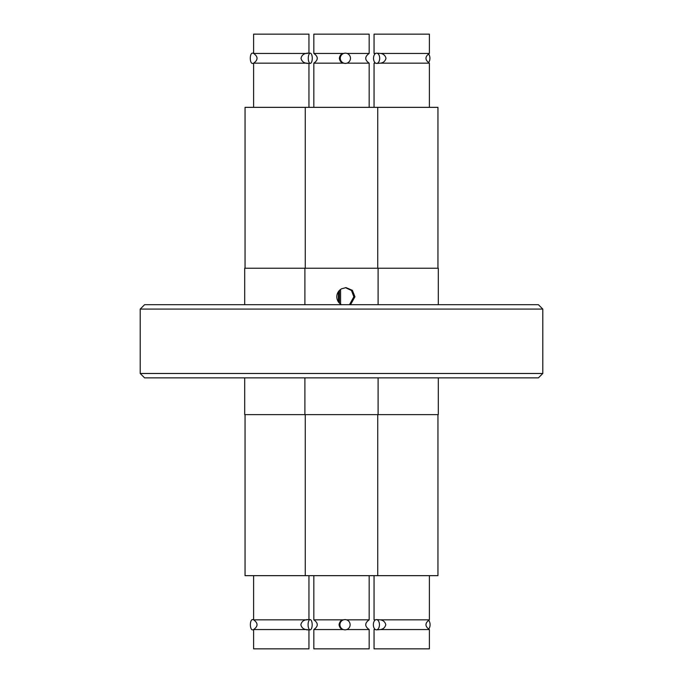 <?xml version="1.0" encoding="UTF-8"?>
<svg xmlns="http://www.w3.org/2000/svg" width="683" height="683" viewBox="0 0 683 683"><rect width="100%" height="100%" fill="white"/><g stroke="black" fill="none" stroke-linecap="round" stroke-linejoin="round"><path stroke-width="1.02" d="M437.948 268.231L437.948 107.342L245.052 107.342L245.052 268.231M308.947 107.342L308.947 63.399M306.129 63.169L253.615 63.169C258.165 59.925 258.165 56.68 253.615 53.445L306.061 53.445C303.337 53.966 301.664 55.579 301.024 58.277C301.673 61.035 303.372 62.665 306.129 63.169L307.324 63.169M253.615 107.342L253.615 63.169M308.947 53.154L308.947 34.15L253.615 34.15L253.615 53.445M306.061 53.445L307.376 53.445M253.615 53.154L252.292 53.154A5.123 1.998 90 0 0 250.294 58.277A5.123 1.998 90 0 0 252.292 63.399L253.615 63.399M312.268 58.277A5.123 1.998 -90 0 1 310.27 63.399A5.123 1.998 -90 0 1 308.272 58.277A5.123 1.998 -90 0 1 310.27 53.154A5.123 1.998 -90 0 1 312.268 58.277M305.267 414.624L305.267 575.658L437.948 575.658L437.948 414.624M377.733 414.624L377.733 575.658M313.83 575.658L313.83 619.831L343.079 619.831C340.843 620.335 339.502 621.965 339.058 624.723C339.502 627.421 340.791 629.034 342.926 629.555L313.83 629.555L313.83 648.85L369.17 648.85L369.17 629.555L346.708 629.555M345.035 619.601A5.123 5.088 -90 0 1 350.123 624.723A5.123 5.088 -90 0 1 345.035 629.846A5.123 5.088 -90 0 1 339.946 624.723A5.123 5.088 -90 0 1 345.035 619.601L343.079 619.831M346.554 619.831L369.17 619.831C364.611 623.075 364.611 626.32 369.17 629.555M369.17 575.658L369.17 619.831M345.035 629.846L342.926 629.555M245.052 414.624L245.052 575.658L305.267 575.658M281.276 619.831L305.993 619.831C303.226 620.335 301.519 621.965 300.87 624.723C301.51 627.421 303.192 629.034 305.924 629.555L253.615 629.555C258.165 626.32 258.165 623.075 253.615 619.831L281.276 619.831M307.213 619.831L305.993 619.831M253.615 629.555L253.615 648.85L308.947 648.85L308.947 629.846M307.273 629.555L305.924 629.555M312.182 624.723A5.123 2.049 -90 0 1 310.133 629.846A5.123 2.049 -90 0 1 308.084 624.723A5.123 2.049 -90 0 1 310.133 619.601A5.123 2.049 -90 0 1 312.182 624.723M253.615 619.601L252.428 619.601A5.123 2.049 90 0 0 250.379 624.723A5.123 2.049 90 0 0 252.428 629.846L253.615 629.846M438.315 304.686L438.315 268.231L244.685 268.231L244.685 304.686M438.315 377.878L438.315 414.624L244.685 414.624L244.685 377.878M339.391 290.437L339.391 303.115M340.569 289.413L340.569 304.14M338.401 301.92L338.401 291.641M369.17 107.342L369.17 63.169L346.896 63.169M343.387 63.169L313.83 63.169C318.389 59.925 318.389 56.68 313.83 53.445L343.233 53.445C341.073 53.966 339.767 55.579 339.323 58.277C339.775 61.035 341.133 62.665 343.387 63.169L345.376 63.399A5.123 5.088 -90 0 1 340.296 58.277A5.123 5.088 -90 0 1 345.376 53.154A5.123 5.088 -90 0 1 350.464 58.277A5.123 5.088 -90 0 1 345.376 63.399M347.049 53.445L369.17 53.445L369.17 34.15L313.83 34.15L313.83 53.445M343.233 53.445L345.376 53.154M341.5 304.738C338.495 302.936 336.924 300.281 336.787 296.781C336.924 293.28 338.495 290.625 341.5 288.815L346.008 287.628L352.36 290.309L354.947 296.781L350.541 304.686M345.487 287.645L351.472 290.488L353.862 296.781L349.5 304.686M374.053 575.658L374.053 619.831L375.496 619.831M380.405 619.831L429.385 619.831C424.835 623.075 424.835 626.32 429.385 629.555L380.508 629.555C383.368 629.034 385.118 627.421 385.775 624.723C385.11 621.965 383.325 620.335 380.405 619.831L376.401 619.601A5.123 3.048 90 0 1 379.449 624.723A5.123 3.048 90 0 1 376.401 629.846A5.123 3.048 90 0 1 373.362 624.723A5.123 3.048 90 0 1 376.401 619.601M429.385 575.658L429.385 619.831M375.402 629.555L374.053 629.555L374.053 648.85L429.385 648.85L429.385 629.555M380.508 629.555L376.401 629.846M428.531 629.188A5.123 3.048 -90 0 0 430.085 624.723A5.123 3.048 -90 0 0 428.497 620.224M542.789 373.49L538.4 377.878L144.6 377.878L140.211 373.49L140.211 309.075L542.789 309.075L542.789 373.49L140.211 373.49M542.789 309.075L538.4 304.686L144.6 304.686L140.211 309.075M429.385 107.342L429.385 63.169L380.602 63.169C383.522 62.665 385.314 61.035 385.98 58.277C385.323 55.579 383.564 53.966 380.704 53.445L429.385 53.445L429.385 34.15L374.053 34.15L374.053 53.445L375.59 53.445M428.378 62.708A5.123 3.091 -90 0 0 429.923 58.277A5.123 3.091 -90 0 0 428.412 53.88M379.697 58.277A5.123 3.091 90 0 1 376.606 63.399A5.123 3.091 90 0 1 373.524 58.277A5.123 3.091 90 0 1 376.606 53.154A5.123 3.091 90 0 1 379.697 58.277M376.606 63.399L380.602 63.169M375.684 63.169L374.053 63.169L374.053 107.342M376.606 53.154L380.704 53.445M306.761 63.399L310.27 63.399M306.761 53.154L310.27 53.154M313.83 619.831C318.389 623.075 318.389 626.32 313.83 629.555M308.947 575.658L308.947 619.601M310.133 629.846L306.641 629.846M253.615 575.658L253.615 619.831M310.133 619.601L306.641 619.601M377.733 268.231L377.733 107.342M305.267 268.231L305.267 107.342M313.83 107.342L313.83 63.169M369.17 63.169C364.611 59.925 364.611 56.68 369.17 53.445M378.1 268.231L378.1 304.686M378.1 377.878L378.1 414.624M304.9 268.231L304.9 304.686M304.9 377.878L304.9 414.624M374.053 619.831L374.941 620.224M374.907 629.188L374.053 629.555M429.385 53.445C424.835 56.68 424.835 59.925 429.385 63.169M374.053 53.445L375.027 53.88M375.061 62.708L374.053 63.169"/></g></svg>
